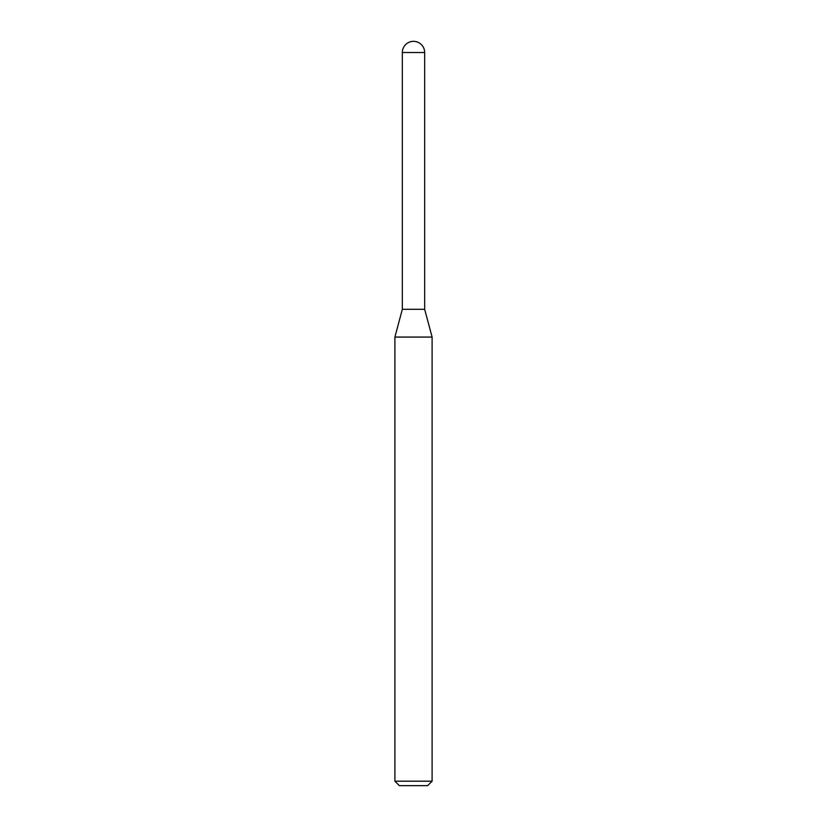<?xml version="1.0" encoding="UTF-8"?>
<svg xmlns="http://www.w3.org/2000/svg" width="827" height="827" viewBox="0 0 827 827"><rect width="100%" height="100%" fill="white"/><g stroke="black" fill="none" stroke-linecap="round" stroke-linejoin="round"><path stroke-width="1.24" d="M394.892 337.075L432.107 337.075L424.664 309.298L402.335 309.298L424.664 309.298L424.664 52.514L402.335 52.514L402.335 309.298L394.892 337.075L394.892 781.184L432.107 781.184L427.642 785.65L399.358 785.65L394.892 781.184M424.664 52.514A11.165 11.165 0 0 0 413.5 41.35A11.165 11.165 0 0 0 402.335 52.514M432.107 337.075L432.107 781.184"/></g></svg>
